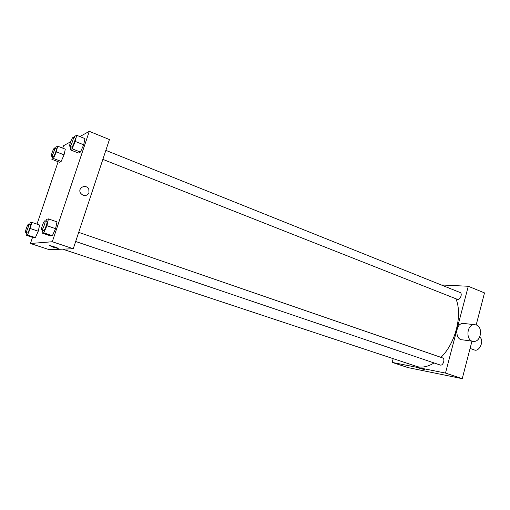 <?xml version="1.0" encoding="UTF-8"?>
<svg xmlns="http://www.w3.org/2000/svg" width="510" height="510" viewBox="0 0 510 510"><rect width="100%" height="100%" fill="white"/><g stroke="black" fill="none" stroke-linecap="round" stroke-linejoin="round"><path stroke-width="0.76" d="M470.092 348.426L474.37 349.962C479.547 352.238 484.691 339.768 479.617 337.231M441.239 284.95L468.276 286.269L484.5 292.899L476.193 324.915M471.979 341.145L462.238 378.669L408.051 367.608L392.184 362.393L393.165 358.766M419.061 367.978L424.913 369.801L419.061 367.978M468.276 286.269L445.485 373.071L462.238 378.669M445.485 373.071L392.184 362.393M75.671 241.485L440.175 365.013C443.056 366.186 445.53 358.734 442.54 357.905L78.693 232.362M105.844 150.361L460.052 292.498C462.678 293.333 460.473 299.848 457.693 299.459L102.861 159.375M434.061 362.942C428.323 366.492 422.879 367.767 417.735 366.779L62.666 249.154M455.914 298.834C462.774 314.683 455.577 343.326 440.952 357.357M472.477 341.215L462.723 339.864C454.659 340.317 455.035 323.423 463.099 323.397L464.737 323.582M418.321 367.901L424.996 369.795M476.321 324.966L474.255 324.64C466.114 324.679 465.732 341.885 473.879 341.413C481.07 341.802 483.238 327.146 476.321 324.966M79.911 136.578L89.295 131.331L109.427 139.555L73.268 248.746L49.234 249.67L30.447 243.493L32.532 237.335M89.295 131.331L52.294 241.74L73.268 248.746M52.294 241.74L30.447 243.493M58.165 248.389L52.9 247.063L49.699 245.61C51.414 245.724 60.014 248.67 57.91 248.421L52.9 247.063L49.706 245.603M74.109 137.623L74.67 136.368L76.621 135.246L84.941 138.605L83.697 144.808L80.427 152.069L78.444 153.032L80.427 152.069L83.697 144.808L75.321 141.461L72.063 148.773L70.144 149.768L70.794 146.708M29.586 224.317L30.326 222.634L31.747 222.341L39.633 225.031L38.244 231.221L35.368 237.634L33.928 237.8L35.368 237.634L38.244 231.221L30.313 228.544L27.451 235.002L26.061 235.186L26.641 232.726M62.736 148.149L63.565 145.72L70.641 141.761M37 224.132L58.146 161.715M45.9 221.047L46.703 219.255L48.424 218.898L57.005 221.875L55.584 228.665L52.358 235.728L50.611 235.926L52.358 235.728L55.584 228.665L46.939 225.707L43.732 232.815L42.056 233.044L42.661 230.297M55.469 148.314L56.011 147.078L57.63 146.147L65.299 149.156L64.062 154.861L61.143 161.434L59.498 162.237L61.143 161.434L64.062 154.861L56.355 151.865L53.442 158.476L51.854 159.305L52.473 156.583M88.976 192.697C86.4 196.535 83.538 196.611 80.395 192.933C77.469 187.387 86.636 183.638 88.829 189.44L88.976 192.697C86.4 196.535 83.538 196.611 80.395 192.933C77.469 187.393 86.636 183.638 88.829 189.44L88.976 192.697M57.63 146.147L56.355 151.865M51.491 156.207L53.199 156.863C53.964 157.399 57.19 148.754 56.278 148.633L54.57 147.964C53.977 148.168 53.161 149.71 52.109 152.592C51.421 154.715 51.21 155.92 51.491 156.207C52.243 156.736 55.475 148.078 54.57 147.964M53.442 158.476L61.143 161.434M51.854 159.305L59.498 162.237M65.299 149.156L64.062 154.861M76.621 135.246L75.321 141.461M69.813 146.319L71.668 147.052C72.592 147.683 76.181 138.191 75.085 138.019L73.23 137.273C72.522 137.49 71.578 139.198 70.412 142.405C69.672 144.687 69.475 145.994 69.813 146.319C70.718 146.944 74.313 137.445 73.23 137.273M72.063 148.773L80.427 152.069M70.144 149.768L78.444 153.032M84.941 138.605L83.697 144.808M31.747 222.341L30.313 228.544M25.647 232.394L27.406 232.981C28.209 233.484 31.346 224.674 30.396 224.591L28.636 223.992C28.088 224.158 27.323 225.605 26.341 228.333C25.57 230.705 25.334 232.056 25.647 232.394C26.437 232.898 29.574 224.069 28.636 223.992M27.451 235.002L35.368 237.634M26.061 235.186L33.928 237.8M39.633 225.031L38.244 231.221M48.424 218.898L46.939 225.707M41.667 229.959L43.586 230.609C44.561 231.202 48.016 221.518 46.875 221.385L44.963 220.728C44.306 220.894 43.433 222.494 42.349 225.509C41.514 228.097 41.291 229.583 41.667 229.959C42.63 230.545 46.091 220.849 44.963 220.728M43.732 232.815L52.358 235.728M42.056 233.044L50.611 235.926M57.005 221.875L55.584 228.665M474.255 324.64L463.099 323.397"/></g></svg>
